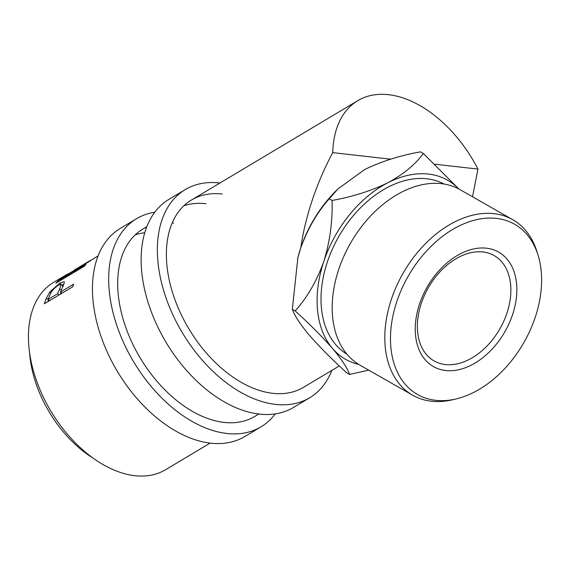 <?xml version="1.0" encoding="UTF-8"?>
<svg xmlns="http://www.w3.org/2000/svg" width="570" height="570" viewBox="0 0 570 570"><rect width="100%" height="100%" fill="white"/><g stroke="black" fill="none" stroke-linecap="round" stroke-linejoin="round"><path stroke-width="0.85" d="M275.26 413.884A121.253 75.96 -120.9 0 1 260.989 426.852A121.253 75.96 -120.9 0 1 226.817 433.478A121.253 75.96 -120.9 0 1 121.467 337.754A121.253 75.96 -120.9 0 1 136.615 218.659A121.253 75.96 -120.9 0 1 154.798 212.239M260.989 426.852L244.758 436.542A121.253 75.96 -120.9 0 1 210.587 443.168A121.253 75.96 -120.9 0 1 105.236 347.444A121.253 75.96 -120.9 0 1 120.384 228.356L136.615 218.659M258.801 414.034L254.769 416.442A109.127 68.364 -120.9 0 1 224.017 422.406A109.127 68.364 -120.9 0 1 129.198 336.25A109.127 68.364 -120.9 0 1 142.835 229.069A109.127 68.364 -120.9 0 1 146.732 227.003M135.254 234.819A109.127 68.364 -120.9 0 1 144.78 232.752M172.218 222.97A109.127 68.364 -120.9 0 1 173.586 223.105M331.875 370.379A121.253 75.96 -120.9 0 1 309.667 397.767A121.253 75.96 -120.9 0 1 275.502 404.394A121.253 75.96 -120.9 0 1 170.152 308.669A121.253 75.96 -120.9 0 1 185.3 189.575A121.253 75.96 -120.9 0 1 219.464 182.949A121.253 75.96 -120.9 0 1 219.942 183.006M309.667 397.767L293.443 407.464A121.253 75.96 -120.9 0 1 259.272 414.091A121.253 75.96 -120.9 0 1 153.921 318.366A121.253 75.96 -120.9 0 1 169.069 199.272L185.3 189.575M339.321 365.926L303.454 387.358A109.127 68.364 -120.9 0 1 272.695 393.321A109.127 68.364 -120.9 0 1 177.883 307.166A109.127 68.364 -120.9 0 1 191.52 199.984A109.127 68.364 -120.9 0 1 222.272 194.021M183.939 205.734A109.127 68.364 -120.9 0 1 206.041 203.718M332.075 200.469C332.659 221.381 329.902 241.73 323.788 261.495C316.884 280.746 307.358 297.227 295.203 310.949C310.009 324.451 322.456 336.963 332.531 348.484C341.694 359.413 347.372 368.063 349.567 374.44L346.71 372.809C331.904 359.307 319.457 346.795 309.382 335.274C300.219 324.351 294.54 315.695 292.346 309.318L297.861 257.683L300.632 248.292C307.572 228.976 317.098 212.489 329.218 198.837L337.982 188.862L364.679 169.554C381.088 161.524 399.677 155.617 420.446 151.841L423.303 153.472C415.445 164.409 403.624 174.171 387.835 182.756C371.426 190.786 352.837 196.693 332.075 200.469L329.218 198.837M458.772 188.948A103.063 70.131 119.7 0 0 428.512 174.064A103.063 70.131 119.7 0 0 387.835 182.756A103.063 70.131 119.7 0 0 323.788 261.495A103.063 70.131 119.7 0 0 332.531 348.484A103.063 70.131 119.7 0 0 358.715 364.408M496.406 218.395A97.983 66.676 119.7 0 0 396.841 301.516A97.983 66.676 119.7 0 0 435.694 400.325A97.983 66.676 119.7 0 0 456.128 398.922A97.983 66.676 119.7 0 0 538.073 255.218A97.983 66.676 119.7 0 0 496.406 218.395M456.128 398.922L452.48 399.784A101.018 68.742 -60.3 0 1 431.412 401.23A101.018 68.742 -60.3 0 1 412.666 395.202A101.018 68.742 -60.3 0 1 396.513 286.168A101.018 68.742 -60.3 0 1 493.998 213.672A101.018 68.742 -60.3 0 1 512.751 219.699A101.018 68.742 -60.3 0 1 536.961 251.634L538.073 255.218M512.751 219.699L460.132 189.696A101.018 68.742 119.7 0 0 441.387 183.668A101.018 68.742 119.7 0 0 343.895 256.165A101.018 68.742 119.7 0 0 360.048 365.199L412.666 395.202M486.459 248.199A65.878 44.831 -60.3 0 1 512.58 314.633A65.878 44.831 -60.3 0 1 445.64 370.514A65.878 44.831 -60.3 0 1 419.52 304.088A65.878 44.831 -60.3 0 1 486.459 248.199M445.341 364.543A60.627 41.254 119.7 0 0 503.851 321.031A60.627 41.254 119.7 0 0 494.154 255.595A60.627 41.254 119.7 0 0 482.904 251.976A60.627 41.254 119.7 0 0 424.394 295.488A60.627 41.254 119.7 0 0 434.084 360.924A60.627 41.254 119.7 0 0 445.341 364.543M347.002 354.248A97.983 66.676 -60.3 0 1 332.738 248.299A97.983 66.676 -60.3 0 1 426.937 178.78A97.983 66.676 -60.3 0 1 444.066 184.039M92.319 457.625A97.007 60.769 -120.9 0 1 32.918 373.158A97.007 60.769 -120.9 0 1 29.576 352.595M98.183 255.745L74.3 270.964A109.127 68.364 -120.9 0 0 72.867 272.303L85.977 264.48A109.127 68.364 -120.9 0 0 84.282 266.233L55.881 283.197A109.127 68.364 -120.9 0 1 59.764 279.428L68.222 273.657M77.021 268.605L77.67 268.214M76.886 268.684C81.574 265.563 81.474 265.684 76.58 269.047L90.281 260.476M44.353 303.746A109.127 68.364 -120.9 0 1 46.426 298.146L49.818 291.904L59.936 283.041L64.225 281.644L64.104 283.504L61.318 289.98A109.127 68.364 -120.9 0 0 60.541 292.004L73.644 284.173A109.127 68.364 -120.9 0 0 72.753 286.781L44.353 303.746M297.583 258.787A103.063 70.131 -60.3 0 1 297.911 257.498A103.063 70.131 -60.3 0 1 300.632 248.292A103.063 70.131 -60.3 0 1 300.803 247.793C303.048 232.218 306.86 216.358 312.232 200.213C317.754 183.711 324.594 167.851 332.752 152.632A109.127 68.364 -120.9 0 1 357.853 100.619A109.127 68.364 -120.9 0 1 477.959 169.083L472.516 196.757M210.116 443.118L165.514 469.758A109.127 68.364 -120.9 0 1 32.469 367.344A109.127 68.364 -120.9 0 1 53.58 282.392L66.605 274.612M458.914 189.026L423.303 153.472M295.203 310.949L292.346 309.318M349.567 374.44L368.69 370.122M300.803 247.793L300.803 247.793A103.063 70.131 -60.3 0 1 335.801 191.057L337.547 189.304M332.752 152.632L390.628 159.187M434.725 164.189L477.959 169.083M72.867 272.303L73.245 272.823M60.869 280.219L60.491 279.699L69.953 274.049L73.687 270.779C77.377 268.178 77.734 267.843 74.755 269.774M60.491 279.699A109.127 68.364 -120.9 0 1 64.275 276.386L77.064 268.677M69.953 274.049L70.331 274.562M47.901 301.63A106.098 66.462 -120.9 0 1 48.521 300.112L48.642 299.827M49.818 291.904L50.908 293.065M59.936 283.041L61.004 284.288M61.952 285.242L63.812 284.231M60.541 292.004L61.938 293.244M60.299 294.22L61.047 292.446M59.7 288.847L61.168 284.394L58.525 285.121C54.407 287.879 51.656 290.949 50.274 294.334A109.127 68.364 -120.9 0 0 48.158 299.392L57.627 293.742L59.7 288.847L61.189 290.301M57.627 293.742L59.031 294.982M48.158 299.392L49.562 300.632M59.764 279.428L60.47 280.454M73.687 270.779L73.993 271.235M46.426 298.146L48.521 300.112M357.853 100.619L191.52 199.984M146.868 226.661L142.835 229.069M88.3 261.644L80.106 266.546M61.168 284.394L63.17 286.567"/></g></svg>
